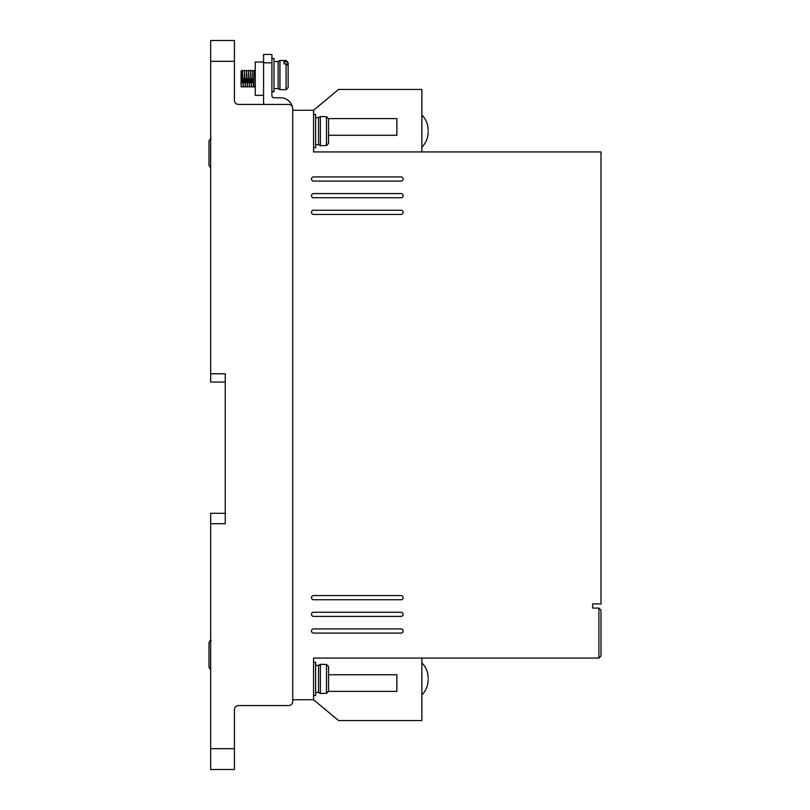 <?xml version="1.0" encoding="UTF-8"?>
<svg xmlns="http://www.w3.org/2000/svg" width="810" height="810" viewBox="0 0 810 810"><rect width="100%" height="100%" fill="white"/><g stroke="black" fill="none" stroke-linecap="round" stroke-linejoin="round"><path stroke-width="1.21" d="M428.115 678.891C428.115 677.514 428.115 677.514 428.115 678.891C428.115 677.514 428.115 677.514 428.115 678.891C428.115 680.279 428.115 680.279 428.115 678.891C428.115 680.279 428.115 680.279 428.115 678.891M428.115 131.109C428.115 129.721 428.115 129.721 428.115 131.109C428.115 129.721 428.115 129.721 428.115 131.109C428.115 132.486 428.115 132.486 428.115 131.109C428.115 132.486 428.115 132.486 428.115 131.109M315.647 144.646L318.563 144.646L318.563 117.561L320.365 116.529L320.365 145.689L326.481 145.537L328.556 143.431L328.556 118.786L326.481 116.67L320.365 116.529M315.647 692.439L318.563 692.439L318.563 665.354L320.365 664.311L320.365 693.471L326.481 693.33L326.481 664.463L328.556 666.569L328.556 691.213L326.481 693.33M273.993 88.614L278.154 88.614L278.154 61.54L279.956 60.497L279.956 89.657L286.072 89.657L286.072 63.868L283.986 63.868L283.986 61.692L283.986 63.868M286.072 63.868L288.147 65.661L288.147 87.571L286.072 89.657M210.529 640.548L209.668 641.034M313.561 147.764L315.647 147.764L315.647 114.443L313.561 114.443M313.561 695.557L315.647 695.557L315.647 662.236L313.561 662.236M313.561 633.076A2.086 2.086 0 0 1 311.475 630.99A2.086 2.086 0 0 1 313.561 628.904L401.041 628.904A2.086 2.086 0 0 1 403.127 630.99A2.086 2.086 0 0 1 401.041 633.076L313.561 633.076M313.561 197.751A2.086 2.086 0 0 1 311.475 195.676A2.086 2.086 0 0 1 313.561 193.59L401.041 193.59A2.086 2.086 0 0 1 403.127 195.676A2.086 2.086 0 0 1 401.041 197.751L313.561 197.751M313.561 599.744A2.086 2.086 0 0 1 311.475 597.669A2.086 2.086 0 0 1 313.561 595.583L401.041 595.583A2.086 2.086 0 0 1 403.127 597.669A2.086 2.086 0 0 1 401.041 599.744L313.561 599.744M313.561 616.41A2.086 2.086 0 0 1 311.475 614.324A2.086 2.086 0 0 1 313.561 612.249L401.041 612.249A2.086 2.086 0 0 1 403.127 614.324A2.086 2.086 0 0 1 401.041 616.41L313.561 616.41M313.561 181.096A2.086 2.086 0 0 1 311.475 179.01A2.086 2.086 0 0 1 313.561 176.924L401.041 176.924A2.086 2.086 0 0 1 403.127 179.01A2.086 2.086 0 0 1 401.041 181.096L313.561 181.096M313.561 214.417A2.086 2.086 0 0 1 311.475 212.331A2.086 2.086 0 0 1 313.561 210.256L401.041 210.256A2.086 2.086 0 0 1 403.127 212.331A2.086 2.086 0 0 1 401.041 214.417L313.561 214.417M271.907 91.743L273.993 91.743L273.993 58.411L271.907 58.411M263.574 62.046L255.241 62.046L255.241 95.367L263.574 95.367M242.119 71.948L241.724 80.646M241.684 81.77L241.643 82.772M241.38 86.68L241.076 85.465L241.289 87.034M242.433 78.702L243.375 87.034L242.332 70.379L242.504 80.342M243.891 78.702L243.81 80.646M243.759 81.77L243.719 82.772M244.519 78.702L245.45 87.034L244.407 70.379L244.579 80.342M245.977 78.702L245.896 80.646M245.845 81.77L245.805 82.772M246.594 78.702L247.536 87.034L246.493 70.379L246.665 80.342M248.052 78.702L247.971 80.646M247.931 81.77L247.89 82.772M248.68 78.702L249.622 87.034L248.579 70.379L248.751 80.342M250.138 78.702L250.057 80.646M250.017 81.77L249.966 82.772M250.766 78.702L251.697 87.034L250.665 70.379L250.837 80.342M252.224 78.702L252.143 80.646M252.092 81.77L252.052 82.772M252.852 78.702L253.783 87.034L252.74 70.379L252.912 80.342M255.241 87.034L253.783 87.034L255.241 86.488M241.39 78.702L241.917 70.379M254.31 70.733L255.241 87.591M234.414 709.722A4.161 4.161 0 0 1 238.575 705.561A4.161 4.161 0 0 0 234.414 709.722L234.414 769.5L210.671 769.5L210.671 523.726L225.251 523.726L225.251 373.754L210.671 373.754L210.671 61.327L234.414 61.327L234.414 100.278A4.161 4.161 0 0 0 238.575 104.439L264.202 104.439A3.746 3.746 0 0 1 263.574 102.364L263.574 62.785L271.907 62.785L271.907 95.691A2.086 2.086 0 0 0 273.993 97.777L280.655 97.777A12.079 12.079 0 0 1 292.369 106.89M292.734 701.389L292.734 699.729L313.561 699.729L313.561 658.064L598.914 658.064L598.914 608.077L592.667 608.077L592.667 603.916L601 603.916L601 151.936L313.561 151.936L313.561 110.271L292.734 110.271L292.734 108.611L292.734 701.389A4.161 4.161 0 0 1 288.573 705.561L238.575 705.561M210.671 61.327L210.671 40.5L234.414 40.5L234.414 61.327M292.734 108.611A4.161 4.161 0 0 0 288.573 104.439L238.575 104.439A4.161 4.161 0 0 1 234.414 100.278M421.868 151.936L421.868 89.444L338.56 89.444L313.561 110.271M421.868 658.064L421.868 720.556L338.56 720.556L313.561 699.729M225.251 373.754L225.251 382.087L210.671 382.087L210.671 373.754M210.671 523.726L210.671 513.307L225.251 513.307L225.251 523.726M598.914 608.077L601 610.163L601 655.989L598.914 658.064M328.556 135.27L396.88 135.27L396.88 118.604L328.556 118.604M271.907 62.785L271.907 54.452L263.574 54.452L263.574 62.785M328.556 674.73L396.88 674.73L396.88 691.396L328.556 691.396M241.076 82.6L241.076 75.37M241.076 75.006L241.076 72.849M241.076 85.465L241.076 71.209L241.076 85.465M320.365 664.311L326.481 664.463M283.986 61.692L286.072 61.692L288.147 63.484L288.147 62.583L288.147 68.941M328.556 129.023L328.556 118.786M328.556 143.431L328.556 133.184M328.556 676.816L328.556 666.569M328.556 691.213L328.556 680.977M288.147 63.484L288.147 72.211M211.086 138.54L209 140.656L209 165.301L210.033 167.113M209 155.054L209 165.301L209 155.054M211.086 640.477L209 642.583L209 667.227L209 656.981L209 667.227L210.033 669.04M209 150.893L209 140.656L209 150.893M209 652.819L209 642.583L209 652.819M209 667.227L209 657.062M326.481 145.537L326.481 116.67M234.414 748.673L210.671 748.673M286.072 61.692L286.072 60.497L279.956 60.497M421.868 662.853C425.949 666.974 428.034 671.935 428.115 677.737M421.868 115.071C425.949 119.191 428.034 124.143 428.115 129.944M211.086 640.325L210.529 640.396M254.411 70.379L255.241 70.379M421.868 694.929C425.949 690.808 428.034 685.857 428.115 680.056M421.868 147.147C425.949 143.026 428.034 138.065 428.115 132.263M318.563 117.561L315.647 117.561M318.563 665.354L315.647 665.354M318.563 144.646L320.365 145.689M278.154 61.54L273.993 61.54M318.563 692.439L320.365 693.471M278.154 88.614L279.956 89.657M254.613 86.204L255.373 86.731M255.099 82.721L255.059 81.77M255.028 81L254.927 78.702M254.33 70.683L252.821 70.683M253.095 74.641L253.135 75.644M253.186 76.768L253.267 78.702M253.297 86.731L251.778 86.731M252.254 70.683L250.735 70.683M251.009 74.641L251.049 75.644M251.1 76.768L251.181 78.702M251.211 86.731L249.693 86.731M250.168 70.683L248.65 70.683M248.933 74.641L248.974 75.644M249.014 76.768L249.095 78.702M249.126 86.731L247.607 86.731M248.083 70.683L246.564 70.683M246.847 74.641L246.888 75.644M246.939 76.768L247.02 78.702M247.05 86.731L245.531 86.731M246.007 70.683L244.488 70.683M244.762 74.641L244.802 75.644M244.853 76.768L244.934 78.702M244.964 86.731L243.445 86.731M243.921 70.683L242.403 70.683M242.676 74.641L242.727 75.644M242.767 76.768L242.848 78.702M242.878 86.731L241.36 86.731M241.451 77.355L241.836 70.683L241.076 71.209M286.072 60.497L288.147 62.583"/></g></svg>
